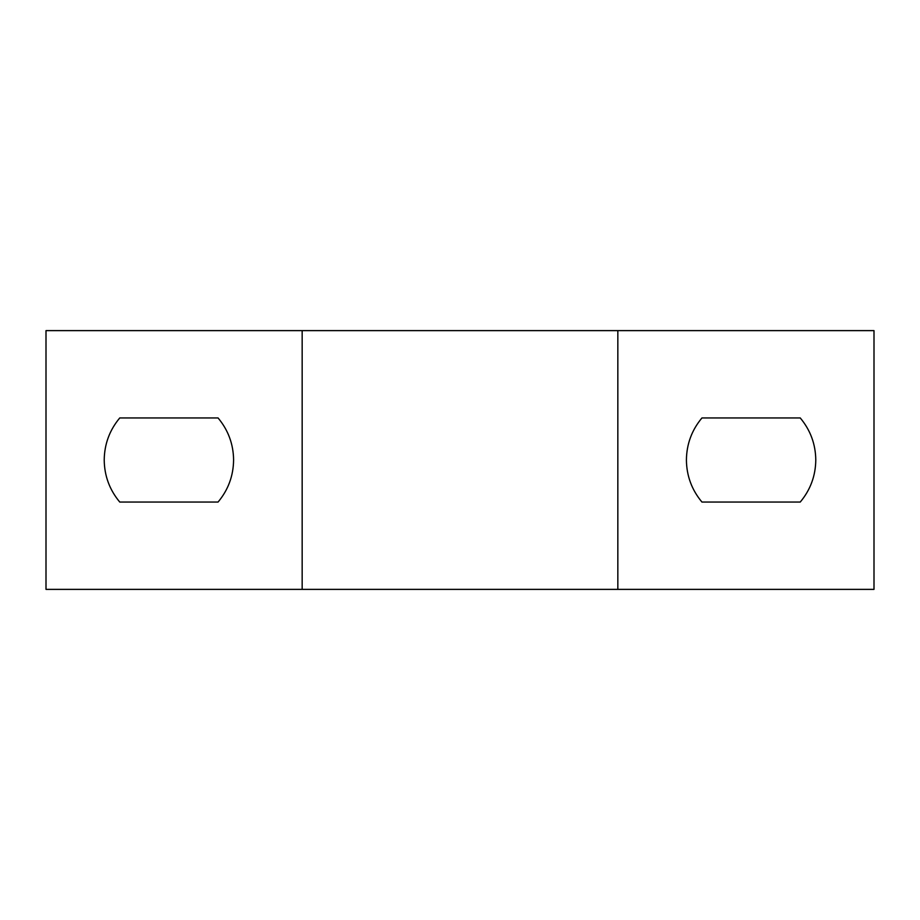 <?xml version="1.0" encoding="UTF-8"?>
<svg xmlns="http://www.w3.org/2000/svg" width="920" height="920" viewBox="0 0 920 920"><rect width="100%" height="100%" fill="white"/><g stroke="black" fill="none" stroke-linecap="round" stroke-linejoin="round"><path stroke-width="1.38" d="M617.837 589.375L874 589.375L874 330.625L302.162 330.625L302.162 589.375L617.837 589.375L617.837 330.625M302.162 330.625L46 330.625L46 589.375L302.162 589.375M233.588 460C233.404 475.858 228.229 489.877 218.063 502.044L119.749 502.044C109.584 489.877 104.409 475.858 104.213 460C104.409 444.141 109.584 430.123 119.749 417.956L218.063 417.956C228.229 430.123 233.404 444.141 233.599 460M686.412 460C686.596 444.141 691.771 430.123 701.937 417.956L800.25 417.956C810.416 430.123 815.591 444.141 815.787 460C815.591 475.858 810.416 489.877 800.25 502.044L701.937 502.044C691.771 489.877 686.596 475.858 686.412 460"/></g></svg>
